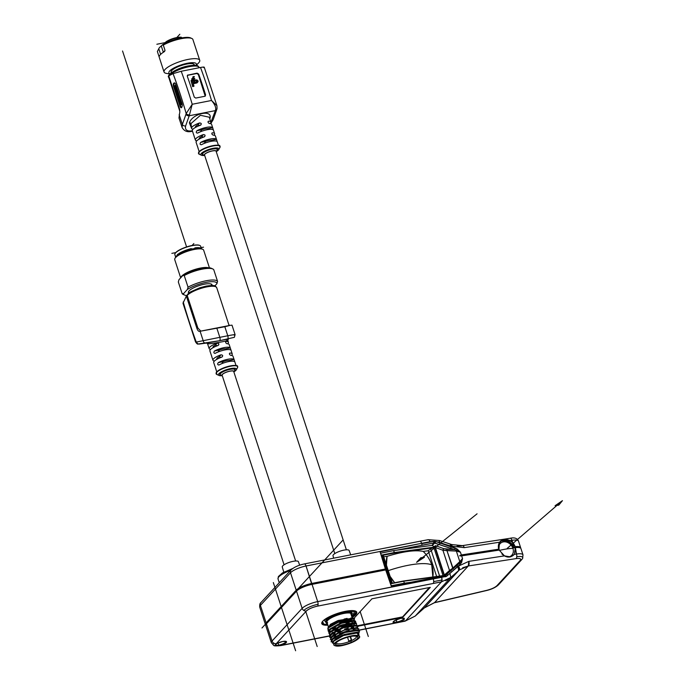 <?xml version="1.0" encoding="UTF-8"?>
<svg xmlns="http://www.w3.org/2000/svg" width="685" height="685" viewBox="0 0 685 685"><rect width="100%" height="100%" fill="white"/><g stroke="black" fill="none" stroke-linecap="round" stroke-linejoin="round"><path stroke-width="1.03" d="M519.881 547.735A12.176 3.194 161.9 0 0 515.274 547.306L515.017 547.341A12.176 3.194 161.9 0 0 514.812 547.366A12.176 3.194 -18.1 0 1 515.274 547.306L512.705 542.494A9.83 8.04 49.2 0 0 510.197 540.576L500.684 541.004L499.639 542.203A9.83 8.04 49.2 0 0 498.714 549.19L498.637 549.849L459.746 555.835M520.951 548.582A12.69 3.322 161.9 0 0 520.215 547.863L519.607 547.589A12.176 3.194 -18.1 0 0 515.274 547.306L515.334 546.656A12.69 3.322 -18.1 0 1 520.66 548.154A12.69 3.322 161.9 0 0 520.643 547.649A12.69 3.322 161.9 0 0 515.334 546.656L512.705 542.494L510.197 540.576C505.384 538.838 501.865 539.378 499.639 542.203L464.276 547.649A3.297 1.695 -98.8 0 0 462.341 545.628A3.297 1.695 -98.8 0 0 462.332 545.637L451.586 544.532A3.297 1.105 109 0 1 451.954 546.416L451.013 544.703M520.215 547.863A12.69 3.322 161.9 0 0 515.385 547.615L514.812 547.366L514.992 546.639L507.148 539.831L499.382 543.573L498.903 549.807L504.468 555.878C508.065 557.864 511.361 557.35 514.349 554.362L515.343 547.649L515.651 551.476M515.642 551.494L516.473 554.028A12.69 3.322 -18.1 0 1 522.997 554.859A12.69 3.322 161.9 0 0 516.473 554.028L515.403 547.64M515.385 547.615A12.69 3.322 -18.1 0 1 520.942 548.574L522.997 554.85L522.604 558.412A11.645 3.057 161.9 0 0 516.773 556.725A3.553 1.824 81.2 0 1 515.993 558.626L468.309 565.973A3.553 1.824 -98.8 0 0 468.788 561.375L504.468 555.878L468.788 561.375L468.309 565.973L459.284 569.988M396.957 622.648L397.043 622.631A3.553 1.456 78.9 0 1 396.666 622.862A3.553 1.456 -101.1 0 0 396.666 622.862A3.553 1.456 -101.1 0 0 397.052 622.631L402.994 620.422L404.296 618.264L400.871 618.315A6.088 1.593 161.9 0 0 393.156 621.903A6.088 1.593 161.9 0 0 396.855 622.674L396.872 622.023A5.583 1.464 161.9 0 0 404.022 618.298A5.583 1.464 161.9 0 0 403.927 618.144A5.583 1.464 -18.1 0 1 402.181 620.139A5.583 1.464 -18.1 0 1 396.872 622.023L396.855 622.674L358.495 630.2L396.855 622.674C391.161 622.588 392.505 621.141 400.871 618.315C406.573 618.341 405.297 619.779 397.035 622.639L405.426 620.935L415.264 616.029L424.375 607.878L434.573 602.577L486.752 590.342C491.522 589.109 494.912 587.559 496.933 585.692L520.18 560.458A9.136 2.397 161.9 0 0 515.993 558.626A3.553 1.824 -98.8 0 0 516.773 556.725A3.553 1.824 -98.8 0 0 516.473 554.028L514.349 554.362L516.473 554.037A3.553 1.824 81.2 0 1 516.773 556.725A11.645 3.057 -18.1 0 1 522.604 558.412L521.73 559.602A3.553 3.108 -137.3 0 1 520.189 560.458C521.49 558.729 520.095 558.112 515.993 558.626L468.309 565.973L462.675 567.745M458.333 566.153L468.788 561.375L458.333 566.153A3.553 2.046 48.8 0 1 459.198 570.091L458.333 566.153L457.845 566.581L458.333 566.153M450.876 577.387L415.264 616.029L450.876 577.387L459.198 570.091L424.375 607.878L458.71 570.519A3.553 2.046 -131.2 0 0 457.845 566.581L458.71 570.519L450.876 577.387L449.874 573.473L457.845 566.581L449.874 573.473L450.876 577.387L441.423 581.882L442.013 580.015L441.645 577.335L446.714 576.205L460.474 563.943L461.596 562.453L462.529 558.583L461.639 555.878L499.408 550.064L461.639 555.878L462.529 558.583L459.798 561.597L456.356 551.074L460.457 552.247L461.339 554.944L460.457 552.247L456.356 550.166L434.102 542.965L434.196 541.278L429.992 541.732C429.324 539.96 428.596 539.352 427.808 539.9M459.781 555.929L461.639 555.878L459.781 555.929M453.264 568.892L446.971 550.654L456.356 551.074L459.798 561.597L452.708 568.207L446.971 550.654L442.912 550.26L449.531 570.502L452.708 568.207L444.368 574.989L435.386 547.503L442.912 550.26L449.523 570.502L444.368 574.989L435.386 547.503L435.609 545.671L433.956 546.664L435.609 545.671L443.7 548.642L442.912 550.26L456.356 551.074L460.457 552.247L457.203 549.019L456.356 550.166L457.203 549.019L460.457 552.247L456.356 550.166L456.356 551.074L456.356 550.166L454.523 549.618L455.268 548L454.523 549.618L446.86 549.276L446.971 550.654L446.86 549.276L443.7 548.642L454.523 549.618L450.584 548.265L451.329 546.647L450.584 548.265L435.043 543.145L435.72 541.544L434.196 541.278L435.317 541.373L434.65 543.017L435.317 541.373L435.917 541.629L432.346 545.517L434.65 543.017L434.102 542.965L431.858 545.397L434.102 542.965L396.752 550.175L421.703 545.286A1.267 0.522 -101.1 0 0 421.737 543.667A1.267 0.522 78.9 0 1 421.703 545.286A252.44 66.188 161.9 0 1 433.648 543.051L433.751 541.415L433.648 543.051L434.102 542.965L434.196 541.278L433.751 541.415A253.724 66.522 161.9 0 0 421.737 543.667A253.707 66.522 -18.1 0 1 433.751 541.415L430 541.732A253.707 66.522 161.9 0 0 421.626 543.316A253.724 66.522 -18.1 0 1 430 541.732A3.297 1.456 79.6 0 0 428.202 539.686L439.522 540.508L438.999 540.696L439.821 542.426L438.999 540.696M445.447 575.768L444.368 574.989L445.447 575.768M520.643 547.64L518.511 541.133A12.69 3.322 161.9 0 0 518.511 541.133A12.69 3.322 161.9 0 0 511.986 540.302A3.297 1.695 -98.8 0 0 510.042 538.282A3.297 1.695 -98.8 0 0 510.034 538.282A3.297 1.695 81.2 0 1 511.986 540.302L510.197 540.576L511.986 540.302L512.705 542.494L511.986 540.302A12.69 3.322 -18.1 0 1 518.511 541.133C517.321 538.239 514.503 537.288 510.042 538.282L462.341 545.628M457.118 546.013L461.853 545.868C462.786 545.294 463.591 545.885 464.276 547.649L451.158 546.142A3.297 1.105 -71 0 0 450.79 544.258L439.522 540.508M450.25 544.395A3.297 1.105 -71 0 0 450.208 544.429L451.158 546.142L435.72 541.544L457.203 549.019L451.158 546.142L464.276 547.649L499.639 542.203L498.714 549.19L461.339 554.944L498.714 549.19L498.808 549.815M439.821 542.426L451.329 546.647L435.72 541.544L439.821 542.426M459.695 555.663L461.339 554.944M498.903 549.807L498.98 549.156C495.512 538.496 511.549 535.97 515.077 546.621A9.513 7.775 49.2 0 0 500.983 541.167A9.513 7.775 49.2 0 0 498.988 549.147L499.134 549.772L499.108 549.122C495.94 538.615 511.164 536.012 515.017 546.63L515.026 547.341M515.026 547.332L515 546.639L513.887 547.949L515.326 547.649L514.349 554.362L510.53 556.888L504.451 555.869A9.385 7.672 49.2 0 1 501.865 553.891M503.107 541.963L503.689 540.962A8.879 7.261 -130.8 0 1 513.887 547.949A8.879 7.261 49.2 0 0 503.689 540.962L503.107 541.963M499.014 544.661A8.374 6.85 -130.8 0 1 501.309 542.683A8.374 6.85 49.2 0 0 500.016 543.513A8.374 6.85 49.2 0 0 499.014 544.661M512.012 554.987A8.374 6.85 -130.8 0 1 509.554 557.076A8.374 6.85 49.2 0 0 510.959 556.186A8.374 6.85 49.2 0 0 512.012 554.987M511.138 555.843A8.374 6.85 -130.8 0 1 510.608 556.468A8.374 6.85 -130.8 0 0 511.138 555.843M499.69 543.822A8.374 6.85 -130.8 0 1 500.358 543.402A8.374 6.85 -130.8 0 0 499.69 543.822M500.144 543.59A8.314 6.799 49.2 0 0 499.433 544.104L500.144 543.59M510.291 556.682A8.314 6.799 49.2 0 0 510.933 556.023M499.134 544.481L500.041 543.744M507.756 557.059A8.237 6.73 49.2 0 0 511.335 555.672A8.237 6.73 49.2 0 0 512.945 548.368A8.237 6.73 49.2 0 0 500.581 543.205A8.237 6.73 49.2 0 0 498.774 546.15A8.237 6.73 -130.8 0 1 505.624 541.904A8.237 6.73 -130.8 0 1 512.945 548.368A28.496 7.466 161.9 0 0 506.489 548.985A28.496 7.466 161.9 0 0 499.536 550.38A28.496 7.466 -18.1 0 1 506.489 548.985A28.496 7.466 -18.1 0 1 512.945 548.368A8.237 6.73 -130.8 0 1 507.756 557.059M510.316 556.674L510.916 556.04M510.736 556.126L509.846 556.939M380.081 551.845L421.626 543.316L380.081 551.845L385.664 568.944L311.743 583.449L306.041 565.99L421.626 543.316L306.041 565.99L311.735 584.091L385.578 569.612L380.081 551.845M397.052 622.631A250.162 65.589 161.9 0 0 405.426 620.935L441.423 581.882L317.575 606.122C312.428 607.295 308.695 608.914 306.392 610.994A3.553 3.108 -137.3 0 1 303.823 610.481A11.645 3.057 -18.1 0 1 318.088 604.273A3.553 1.456 -101.1 0 0 317.677 601.601L312.052 584.374L385.972 569.877L391.563 586.985L385.578 569.612L311.735 584.091L385.578 569.612L385.664 568.944L311.743 583.449L311.735 584.091A12.176 3.194 161.9 0 0 296.819 590.581L296.211 590.205A12.69 3.322 -18.1 0 1 311.743 583.449A12.69 3.322 161.9 0 0 296.211 590.205L266.123 622.862L266.722 623.239L266.422 623.787L272.056 641.014L302.145 608.357L296.511 591.138L296.819 590.581A12.176 3.194 -18.1 0 1 311.735 584.091L312.052 584.374A12.69 3.322 161.9 0 0 296.511 591.138A12.69 3.322 -18.1 0 1 312.052 584.374L317.677 601.601A12.69 3.322 161.9 0 0 302.145 608.357L296.511 591.138L266.422 623.787L296.819 590.581L266.722 623.239L296.819 590.581L296.211 590.205L290.508 572.754L260.411 605.403A3.297 2.886 -137.3 0 1 260.942 602.586A3.297 2.886 42.7 0 0 260.942 602.586A3.297 2.886 42.7 0 0 260.411 605.403L266.123 622.862L266.722 623.239A12.176 3.194 161.9 0 0 266.208 623.924A12.176 3.194 -18.1 0 1 266.722 623.239L266.422 623.787A12.69 3.322 161.9 0 0 265.9 624.497A12.69 3.322 161.9 0 0 265.729 625.508A12.69 3.322 -18.1 0 1 266.422 623.787L272.056 641.014A12.69 3.322 161.9 0 0 271.354 642.727A12.69 3.322 -18.1 0 1 272.056 641.014L302.145 608.357A3.553 3.108 42.7 0 0 303.823 610.481A3.553 3.108 42.7 0 0 306.392 610.994L276.295 643.643L282.751 641.485C288.342 641.331 287.435 642.684 280.019 645.544A6.088 1.593 161.9 0 0 286.184 641.434A6.088 1.593 161.9 0 0 282.751 641.485A6.088 1.593 161.9 0 0 275.884 644.217L275.01 645.227M265.703 624.994A12.69 3.322 -18.1 0 1 266.123 622.862L296.211 590.205L290.508 572.754L260.411 605.403L266.123 622.862A12.69 3.322 161.9 0 0 265.42 624.574A12.69 3.322 161.9 0 0 265.703 624.994M291.031 569.937A3.297 2.886 42.7 0 0 290.508 572.754A12.69 3.322 -18.1 0 1 306.041 565.99A12.69 3.322 161.9 0 0 290.508 572.754A3.297 2.886 -137.3 0 1 291.031 569.937C294.105 567.154 298.54 565.151 304.32 563.935A3.297 1.353 78.9 0 1 306.041 565.99A3.297 1.353 -101.1 0 0 304.32 563.935L419.905 541.261A3.297 1.353 78.9 0 1 421.626 543.316A3.297 1.353 -101.1 0 0 419.905 541.261A3.297 1.353 -101.1 0 0 419.896 541.261L428.202 539.686M265.42 624.566L259.718 607.115A12.69 3.322 -18.1 0 1 260.411 605.403A12.69 3.322 161.9 0 0 259.718 607.115A12.69 3.322 161.9 0 0 259.718 607.133C259.555 604.632 259.957 603.125 260.942 602.586L291.022 569.954M275.173 645.544L278.744 645.801L278.752 645.193A5.583 1.464 -18.1 0 1 275.276 644.739A5.583 1.464 161.9 0 0 275.293 644.936A5.583 1.464 161.9 0 0 278.752 645.193L278.041 643.001L278.752 645.193A5.583 1.464 161.9 0 0 285.902 641.468A5.583 1.464 161.9 0 0 285.808 641.314A5.583 1.464 -18.1 0 1 284.07 643.309A5.583 1.464 -18.1 0 1 278.752 645.193L278.744 645.801L281.466 645.304L329.742 635.834L329.391 632.871L342.337 625.576L356.226 623.384L356.945 625.576M402.549 617.468L357.912 626.227L402.549 617.468L430.3 587.353L402.549 617.468L429.718 587.473L402.335 617.185L357.587 625.962L402.549 617.468M353.811 618.469L371.921 598.81L430.3 587.353L371.921 598.81L353.811 618.469M345.334 611.345L356.234 611.499L352.749 617.082A18.392 4.821 161.9 0 0 356.757 612.202A18.392 4.821 161.9 0 0 345.334 611.345L345.334 611.345A18.392 4.821 161.9 0 0 321.787 623.633A18.392 4.821 161.9 0 0 327.909 625.208L324.116 619.951L345.334 611.345M404.373 620.867L405.426 620.935A3.553 1.336 78.2 0 1 405.083 621.158L358.46 630.354M275.224 644.799L278.744 645.801L280.019 645.544A9.136 2.397 161.9 0 0 281.466 645.304A3.553 1.456 78.9 0 1 281.081 645.535A3.553 1.456 -101.1 0 0 281.466 645.304L329.742 635.834M432.423 578.097A1.267 0.522 78.9 0 1 432.56 578.02A1.267 0.522 78.9 0 1 432.834 578.123A1.267 0.522 78.9 0 1 433.228 578.808L317.677 601.601A3.553 1.456 78.9 0 1 318.088 604.273A11.645 3.057 161.9 0 0 303.823 610.481A3.553 3.108 -137.3 0 1 302.145 608.357A12.69 3.322 -18.1 0 1 317.677 601.601L433.262 578.928A3.553 1.456 78.9 0 1 433.673 581.599A3.553 1.456 78.9 0 1 433.16 583.457L317.575 606.122A3.553 1.456 -101.1 0 0 318.088 604.273A3.553 1.456 78.9 0 1 317.575 606.122A9.136 2.397 161.9 0 0 306.392 610.994L276.295 643.643A3.553 3.108 -137.3 0 1 273.735 643.129A11.645 3.057 161.9 0 0 273.769 645.356A11.645 3.057 -18.1 0 1 273.735 643.129A3.553 3.108 42.7 0 0 276.295 643.643A9.136 2.397 161.9 0 0 275.884 644.217M273.735 643.129A3.553 3.108 -137.3 0 1 272.056 641.014A3.553 3.108 42.7 0 0 273.735 643.129M456.398 565.819L459.061 563.49A1.267 0.728 48.8 0 1 459.087 563.464L459.078 563.464A1.267 0.728 48.8 0 1 460.474 563.943L459.061 563.49L462.529 558.583L461.596 562.453L460.474 563.943L446.714 576.205L445.764 576.659L444.813 575.794L445.764 576.659L443.7 576.83L443.298 576.145L443.7 576.83A253.707 66.522 161.9 0 0 433.228 578.808A1.267 0.522 -101.1 0 0 432.834 578.123A253.339 66.419 -18.1 0 1 443.298 576.145L442.853 576.136A1.267 0.574 79.8 0 1 443.007 576.051A1.267 0.574 79.8 0 1 443.298 576.145A253.339 66.419 161.9 0 0 432.834 578.123A1.267 0.522 -101.1 0 0 432.56 578.02A1.267 0.522 -101.1 0 0 432.552 578.02M444.813 575.794L456.364 565.844L445.276 575.58L446.714 576.205L445.276 575.58L391.281 586.112M450.387 571.076A1.267 0.771 49 0 1 449.531 570.502L450.995 570.947M459.061 563.49L460.269 562.137L461.596 562.453L460.269 562.137L462.529 558.583L459.798 561.597L460.269 562.137L459.798 561.597L452.708 568.207L453.119 568.687M459.104 563.447L456.373 565.836A1.267 0.728 -131.2 0 1 457.751 566.315L456.338 565.87M447.853 574.963L446.5 574.501L447.853 574.963M433.228 578.808A253.724 66.522 -18.1 0 1 443.7 576.83L441.645 577.335A253.724 66.522 161.9 0 0 433.262 578.928L433.228 578.808M441.645 577.335A3.553 1.567 79.6 0 1 442.013 580.015A252.671 66.248 161.9 0 0 433.673 581.599A3.553 1.456 -101.1 0 0 433.262 578.928A253.707 66.522 -18.1 0 1 441.645 577.335M433.673 581.599A252.671 66.248 -18.1 0 1 442.013 580.015A3.553 1.567 79.6 0 1 441.423 581.882A250.162 65.589 161.9 0 0 433.16 583.457A3.553 1.456 -101.1 0 0 433.673 581.599M396.872 622.023A5.583 1.464 -18.1 0 1 393.387 621.586A5.583 1.464 161.9 0 0 393.404 621.766A5.583 1.464 161.9 0 0 396.872 622.023L396.161 619.831L396.872 622.023M441.423 581.882L405.426 620.935L415.264 616.029L423.827 608.366L415.153 616.123M445.524 580.683L447.793 579.587M434.307 602.783A3.553 1.062 -103.2 0 0 434.316 602.783A3.553 1.062 -103.2 0 0 434.573 602.577L468.309 565.973L434.573 602.577L486.761 590.342A9.136 2.397 161.9 0 0 496.933 585.692L520.189 560.458A3.553 3.108 42.7 0 0 521.73 559.602L498.474 584.836A3.553 3.108 -137.3 0 1 496.933 585.692A3.553 3.108 42.7 0 0 498.474 584.836A3.553 3.108 42.7 0 0 498.492 584.819M522.124 559.063A11.645 3.057 161.9 0 0 522.604 558.412M498.474 584.836C495.743 587.379 491.762 589.28 486.513 590.538A3.553 1.062 -103.2 0 0 486.513 590.538A3.553 1.062 -103.2 0 0 486.761 590.342A3.553 1.062 76.8 0 1 486.513 590.538L434.316 602.783L424.332 607.92L434.316 602.783M424.332 607.92L423.732 608.451M429.367 587.542L402.335 617.185L429.367 587.542M357.219 625.79L402.258 616.954L357.219 625.79M323.74 624.146A17.759 4.658 161.9 0 0 327.678 624.506L323.74 624.146A17.759 4.658 161.9 0 1 322.241 622.973A17.759 4.658 161.9 0 1 322.558 621.432L323.74 624.146M352.518 616.389A17.759 4.658 161.9 0 0 356.003 611.936A17.759 4.658 161.9 0 0 354.839 610.883L352.518 616.389M327.147 622.665C319.313 620.653 344.709 609.633 351.097 612.244L351.91 614.522A13.828 3.622 161.9 0 0 351.097 612.244A0.762 0.694 -72.2 0 0 350.66 613.229A13.066 3.425 -18.1 0 1 351.765 614.094A13.066 3.425 -18.1 0 1 351.773 614.102M326.933 622.22A13.066 3.425 -18.1 0 1 326.925 622.211A13.066 3.425 -18.1 0 1 336.155 615.644A13.066 3.425 -18.1 0 1 350.66 613.229A0.762 0.694 107.8 0 1 351.097 612.244A13.828 3.622 161.9 0 0 333.672 615.635A13.828 3.622 161.9 0 0 327.07 622.639M327.61 622.639L326.925 622.211A13.066 3.425 -18.1 0 1 336.155 615.644A13.066 3.425 -18.1 0 1 350.66 613.229L352.227 618.016L350.66 613.229A13.066 3.425 -18.1 0 1 351.765 614.094L353.135 618.264M352.869 618.187L338.304 620.447L328.072 627.143M353.768 620.559L354.582 618.701L335.881 622.888L328.303 627.708L328.226 631.176L327.858 628.231L340.65 620.978L354.582 618.701L350.874 617.981M356.226 623.384L354.291 622.811L342.055 624.831L330.53 631.373L329.391 632.871M355.455 621.055L353.537 620.49L341.199 622.537L329.768 629.044L328.629 630.551L341.567 623.256L355.455 621.055L356.106 623.35L353.332 620.815L341.55 623.256L330.273 628.933L328.988 633.505L328.629 630.551M347.124 618.401L344.075 619.094M340.205 620.302L337.08 621.526M333.578 623.239L331.249 624.686M329.511 626.141L327.858 628.231M356.508 623.487L337.902 627.314L329.913 632.264L329.75 635.826M339.657 623.11L342.586 622.074M345.6 621.218L348.648 620.593M349.684 620.447L353.537 620.482L354.582 618.701L352.775 618.161L340.368 620.242L328.971 626.766M330.101 632.075L330.778 631.065M332.901 629.25L335.599 627.623M338.844 626.073L341.772 624.934M345.959 623.65L349.187 622.956M352.004 622.648L353.862 622.725M354.094 624.994L355.284 625.208M331.257 633.745L332.704 632.298M334.999 630.714L338.048 629.095M341.772 627.537L345.094 626.424M348.502 625.559L351.585 625.054M331.266 640.484L330.906 637.538L343.836 630.234L357.741 628.042L355.815 627.469M356.988 625.713L355.053 625.14L342.62 627.229L331.283 633.711L330.144 635.218L343.091 627.905L356.988 625.713L357.698 627.914M332.405 642.975L333.561 643.318L332.405 642.975L331.668 639.858L344.606 632.563L358.495 630.363L359.145 632.666M357.741 628.042L358.46 630.243M330.504 638.163L330.144 635.218M358.495 630.363L356.577 629.798L344.118 631.895L332.782 638.394M333.175 641.297L344.212 634.456L357.339 632.118L358.452 632.906M358.109 626.552L353.083 625.551L342.586 628.076L332.824 632.82L329.553 637.178M358.871 628.881L353.845 627.88L343.348 630.405L333.578 635.149L330.316 639.507M359.634 631.219L354.616 630.209L344.11 632.735L334.34 637.478L331.078 641.836M332.79 635.218L334.991 633.522M337.611 632.015L340.531 630.654M344.598 629.147L348.288 628.102M351.268 627.52L353.717 627.289M333.903 637.23L335.873 635.774M339.589 633.745L343.014 632.298M346.071 631.245L349.119 630.414M353.186 629.703L355.738 629.652M358.863 634.182A13.572 3.562 161.9 0 1 358.837 634.909L357.339 632.118L358.443 632.889L358.863 634.182A13.572 3.562 161.9 0 0 357.724 633.283C351.328 630.739 326.514 641.58 334.212 643.515M334.066 644.859L333.304 642.539A13.323 3.494 -18.1 0 1 342.705 635.843A13.323 3.494 -18.1 0 1 357.501 633.377L358.264 635.706A13.323 3.494 161.9 0 0 343.468 638.172A13.323 3.494 161.9 0 0 334.066 644.859A13.323 3.494 161.9 0 0 335.188 645.749A13.323 3.494 161.9 0 0 349.984 643.275A13.323 3.494 161.9 0 0 359.385 636.588A13.323 3.494 161.9 0 0 358.264 635.706L357.51 633.377M351.311 640.107L348.896 641.16L349.393 641.528A10.652 2.791 -18.1 0 1 336.207 642.718A10.652 2.791 161.9 0 0 336.241 642.958A10.652 2.791 161.9 0 0 349.393 641.528L350.557 640.783L351.456 642.247C338.424 648.113 328.526 644.85 341.995 639.199C355.027 633.334 364.925 636.605 351.456 642.247A11.833 3.1 161.9 0 0 357.287 636.382A11.833 3.1 161.9 0 0 341.995 639.199L341.995 639.199A11.833 3.1 161.9 0 0 335.641 643.463A11.833 3.1 161.9 0 0 339.769 645.39A11.833 3.1 161.9 0 0 351.456 642.247L350.634 641.014A10.652 2.791 -18.1 0 1 349.393 641.528A10.66 2.791 161.9 0 0 350.634 641.014A10.652 2.791 161.9 0 0 356.5 636.331A10.652 2.791 161.9 0 0 356.397 636.125A10.652 2.791 -18.1 0 1 350.634 641.014L350.557 640.783A10.66 2.791 -18.1 0 1 349.316 641.297L348.776 641.066L351.311 640.107L350.163 636.588L351.73 640.244A10.652 2.791 -18.1 0 1 350.557 640.783L351.311 640.107M333.612 641.271L343.476 635.56L356.217 633.137M333.047 642.556L335.239 639.071L342.423 635.149L357.339 632.118L357.724 633.283A13.572 3.562 161.9 0 0 342.646 635.791A13.572 3.562 161.9 0 0 333.064 642.616A13.572 3.562 161.9 0 0 333.518 643.189M357.501 633.377A13.323 3.494 -18.1 0 1 358.623 634.259L359.385 636.588M358.264 635.706C351.979 633.205 327.644 643.84 335.188 645.749C341.472 648.241 365.807 637.607 358.264 635.706M350.514 636.519L351.73 640.244L350.514 636.519M328.209 627.768L330.418 624.326L337.705 620.661L352.775 618.161M442.912 550.26A1.267 0.471 110.1 0 1 443.7 548.642L435.609 545.68L435.386 547.503L442.912 550.26M403.576 581.103L443.101 575.854L403.73 581.214L404.356 583.175L410.623 582.318L391.178 585.812L380.62 553.163L393.712 550.594L394.354 552.555L382.084 554.961L391.452 583.62L403.722 581.214L404.356 583.175L391.263 585.744L380.535 553.232L393.712 550.594L432.132 545.363L434.984 547.401L444.111 575.331L443.82 575.905L444.111 575.331L434.984 547.401L432.132 545.363L393.712 550.594L394.295 553.069L382.376 555.407L383.437 555.929L392.342 583.175L383.437 555.929L382.084 554.961L382.376 555.407L394.329 552.812M443.101 575.854L433.733 547.187L394.354 552.555L433.733 547.187L433.331 547.76L394.295 553.069L433.331 547.76L433.733 547.187L443.101 575.854L442.459 575.683L443.101 575.854M403.422 581L442.459 575.683L403.439 581L391.503 583.337L403.422 581M403.739 581.214L391.452 583.62L382.084 554.961L394.363 552.547M439.607 576.068L430.685 548.762L433.331 547.76L430.685 548.762L428.219 550.74L436.628 576.479L428.219 550.74L430.685 548.762L439.607 576.068M432.851 576.993L431.73 564.842C430.034 559.748 427.192 555.27 423.219 551.416L428.219 550.74L423.219 551.416A26.638 21.098 -128.7 0 1 431.73 564.842A43.044 11.285 161.9 0 0 414.108 564.32A43.044 11.285 161.9 0 0 388.249 570.648A43.044 11.285 -18.1 0 1 414.108 564.32A43.044 11.285 -18.1 0 1 431.73 564.842A26.638 21.098 -128.7 0 1 432.851 576.993M383.72 556.802L387.076 556.34C403.208 551.425 415.256 549.781 423.219 551.416C415.35 549.695 403.302 551.331 387.076 556.34L386.443 565.125A26.638 21.098 -128.7 0 1 387.076 556.34L383.72 556.802M394.688 582.712A26.638 21.098 -128.7 0 1 390.125 576.393L394.688 582.712M299.653 565.193L298.42 561.709A8.503 2.226 -18.1 0 0 293.146 561.332A8.503 2.226 161.9 0 0 282.263 566.992L283.804 572.155M295.646 560.998L233.705 371.475A6.088 1.593 161.9 0 0 228.687 371.475A6.088 1.593 161.9 0 0 222.462 374.438A6.088 1.593 161.9 0 0 222.128 375.26L284.078 564.783M233.876 371.878A9.496 2.492 161.9 0 0 236.351 369.78A9.496 2.492 161.9 0 0 230.588 368.581A9.496 2.492 -18.1 0 0 221.032 372.075A9.496 2.492 -18.1 0 0 218.986 375.457A9.496 2.492 -18.1 0 0 222.231 375.68A6.345 1.661 161.9 0 1 222.24 374.481A6.345 1.661 -18.1 0 1 229.535 371.201A6.345 1.661 -18.1 0 1 233.859 371.904A6.345 1.661 -18.1 0 1 233.85 371.921L234.732 370.328A7.715 2.021 -18.1 0 0 229.475 369.472A7.715 2.021 -18.1 0 0 220.596 373.462A7.715 2.021 -18.1 0 0 220.621 374.935L222.257 375.697A6.345 1.661 161.9 0 0 222.274 375.705M221.169 357.347L219.157 356.765L220.947 354.83C222.959 355.018 223.207 355.789 221.709 357.159A10.147 2.663 161.9 0 0 214.268 361.192A10.147 2.663 161.9 0 0 213.711 362.562L214.91 366.21M220.947 354.83A10.147 2.663 161.9 0 0 213.506 358.863A10.147 2.663 161.9 0 0 212.949 360.233A10.147 2.663 161.9 0 0 214.405 361.038M217.359 345.711L215.355 345.129L217.145 343.194C219.149 343.382 219.405 344.153 217.907 345.523A10.147 2.663 161.9 0 0 210.466 349.555A10.147 2.663 161.9 0 0 209.901 350.925L211.108 354.573M217.145 343.194A10.147 2.663 161.9 0 0 209.704 347.226A10.147 2.663 161.9 0 0 209.148 348.596A10.147 2.663 161.9 0 0 210.603 349.401M226.761 340.257C232.729 339.931 214.234 343.553 208.591 343.819L207.555 343.742L209.148 348.596M227.737 343.81A10.147 2.663 161.9 0 0 227.874 343.664A10.147 2.663 161.9 0 0 228.439 342.286A10.147 2.663 161.9 0 0 226.23 341.413C225.271 342.183 225.528 342.954 226.992 343.733A10.147 2.663 161.9 0 1 229.201 344.615L232.241 353.922A10.147 2.663 161.9 0 0 230.032 353.049C229.073 353.82 229.329 354.59 230.794 355.369A10.147 2.663 161.9 0 1 233.003 356.251L236.034 365.525M231.539 355.446A10.147 2.663 161.9 0 0 231.676 355.292A10.147 2.663 161.9 0 0 232.241 353.922M214.953 366.252L215.715 368.581M211.151 354.616L211.913 356.945M229.595 353.22L229.406 353.717M225.793 341.584L225.605 342.089M218.575 345.086L217.907 345.523M222.377 356.722L221.709 357.159M218.746 365.071L219.054 364.951A10.147 2.663 -18.1 0 1 234.792 361.868M219.054 364.951C217.513 364.917 217.265 364.137 218.301 362.63A10.147 2.663 161.9 0 1 234.039 359.539L229.184 360.49A6.088 1.593 161.9 0 0 223.156 361.671L221.906 363.615M214.936 353.434L215.253 353.314A10.147 2.663 -18.1 0 1 230.991 350.232M215.253 353.314C213.711 353.28 213.463 352.501 214.491 350.994A10.147 2.663 161.9 0 1 230.228 347.903L225.374 348.853A6.088 1.593 161.9 0 0 219.346 350.035L218.104 351.987M216.905 359.274L216.802 358.974A6.088 1.593 -18.1 0 1 219.157 356.765M213.103 347.637L213.001 347.338A6.088 1.593 -18.1 0 1 215.355 345.129M228.824 324.707A5.078 2.081 -101.1 0 0 230.109 325.358L224.834 326.745L227.788 335.77C234.321 334.52 236.385 334.28 233.979 335.059M195.525 341.892L196.235 341.986A2.534 2.286 100.5 0 0 198.042 344.033C197.588 344.375 196.749 343.664 195.525 341.892L182.989 303.25L186.346 296.091L187.365 295.886L197.862 328.004L200.816 331.112L228.739 325.632M183.22 301.948A247.371 101.26 -101.1 0 0 196.235 341.986A7.612 3.117 -101.1 0 0 196.672 341.995L219.834 337.337A2.534 1.036 78.9 0 1 219.491 340.728L234.364 337.32L235.092 334.623L232.001 325.161L230.776 325.272M186.346 296.091L196.843 328.201A5.078 2.081 78.9 0 0 199.438 331.377L224.834 326.745M198.111 248.201A12.304 3.228 161.9 0 0 194.549 248.338M201.458 248.715L200.654 246.275A13.572 3.562 161.9 0 0 199.874 245.513A13.572 3.562 161.9 0 0 192.228 245.641A13.572 3.562 -18.1 0 0 175.035 253.63A13.572 3.562 -18.1 0 0 174.855 254.709L175.548 256.824M201.441 248.715A13.572 3.562 161.9 0 0 194.934 247.884L194.745 248.124M192.476 248.963L191.081 248.638L190.653 249.1L191.149 249.272M175.668 256.738A13.572 3.562 -18.1 0 1 175.882 256.181L176.191 256.353M177.03 255.531L177.304 254.632A13.572 3.562 -18.1 0 1 178.1 254.041M178.845 253.544A13.572 3.562 -18.1 0 1 191.072 248.638M180.129 253.262A12.304 3.228 -18.1 0 1 190.653 249.1M177.304 254.632L177.74 254.546M175.129 253.484A13.323 3.494 -18.1 0 1 175.197 253.339A13.323 3.494 -18.1 0 1 192.065 245.495A13.323 3.494 161.9 0 1 199.566 245.376L199.874 245.513M230.169 361.337L229.184 360.49M226.367 349.701L225.374 348.853M184.239 275.55L188.041 287.186L187.399 289.455L183.529 293.651L182.133 293.6L178.323 281.963L178.965 279.694L182.835 275.49A17.51 4.59 -18.1 0 1 211.297 268.28L212.804 268.974A18.778 4.923 161.9 0 0 184.239 275.55L182.835 275.49M183.529 293.651A17.51 4.59 161.9 0 0 184.607 295.081A17.51 4.59 161.9 0 0 186.551 295.552M184.607 295.081L183.092 294.379A18.778 4.923 -18.1 0 1 182.133 293.6M214.842 285.928L216.931 283.667L217.573 281.389L213.771 269.753A18.778 4.923 161.9 0 0 212.804 268.974M188.041 287.186A18.778 4.923 -18.1 0 1 206.031 280.781A18.778 4.923 -18.1 0 1 217.573 281.389M216.931 283.667A17.51 4.59 161.9 0 0 205.997 282.4A17.51 4.59 161.9 0 0 187.399 289.455M188.846 293.06A12.433 3.262 161.9 0 1 188.409 292.521A12.433 3.262 161.9 0 1 204.327 284.215A12.433 3.262 -18.1 0 1 212.05 284.797A12.433 3.262 -18.1 0 1 212.016 285.491M174.94 258.433A15.224 3.99 161.9 0 1 194.215 249.477A15.224 3.99 -18.1 0 1 202.786 249.331L201.279 248.638A13.957 3.656 161.9 0 0 193.418 248.766A13.957 3.656 161.9 0 0 175.745 256.978L174.94 258.433A15.224 3.99 161.9 0 0 174.735 259.641L180.677 277.836M202.786 249.331A15.224 3.99 -18.1 0 1 203.668 250.188L209.43 267.809M180.686 253.176L179.162 253.459L180.129 253.476M175.574 257.295L175.84 256.824M177.518 255.137L179.162 253.459M183.092 37.966L182.193 37.821A1.901 0.497 -18.1 0 1 182.176 37.829M164.623 43.438A9.513 2.492 -18.1 0 1 171.241 39.173A9.513 2.492 -18.1 0 1 180.968 37.204L181.713 37.906M180.968 37.204L181.568 37.469A10.018 2.629 -18.1 0 0 171.781 39.345A10.018 2.629 -18.1 0 0 164.434 43.72M160.632 54.363L158.783 48.703A16.919 4.435 -18.1 0 1 161.283 45.989L162.199 44.996A17.759 4.658 -18.1 0 1 190.653 37.94L191.86 38.497A18.778 4.923 -18.1 0 1 192.819 39.276L199.729 60.306A18.778 4.923 -18.1 0 1 198.693 62.84A18.778 4.923 -18.1 0 1 198.35 63.191L196.09 65.392M158.783 48.703L157.379 51.486L159.194 57.112A18.778 4.923 -18.1 0 1 164.075 51.82L165.042 50.425L163.295 45.073A18.778 4.923 -18.1 0 1 181.285 38.668A18.778 4.923 -18.1 0 1 191.86 38.497M165.042 50.425L163.338 52.274L161.283 45.989M164.7 51.315L164.075 51.82M162.199 44.996L163.295 45.073M169.983 73.929L166.857 73.483A18.778 4.923 -18.1 0 1 164.04 71.968A18.778 4.923 -18.1 0 1 165.076 69.433A18.778 4.923 -18.1 0 1 188.067 59.424A18.778 4.923 -18.1 0 1 199.729 60.306M195.987 65.383A14.462 3.793 161.9 0 0 186.74 63.388A14.462 3.793 161.9 0 0 169.683 70.966A14.462 3.793 161.9 0 0 170.051 73.86M171.43 72.696A12.176 3.194 -18.1 0 1 171.053 72.208A12.176 3.194 -18.1 0 1 171.73 70.564A12.176 3.194 -18.1 0 1 184.179 64.638A12.176 3.194 -18.1 0 1 194.206 64.638A12.176 3.194 -18.1 0 1 194.197 65.246M173.057 73.638L168.741 75.855L179.239 107.965A5.078 2.081 78.9 0 1 179.53 113.65L178.99 117.991L182.09 127.461L182.364 124.465L185.977 114.267A7.612 3.117 -101.1 0 0 186.183 113.556A247.371 101.26 -101.1 0 0 173.057 73.638L181.208 71.266L200.517 67.472C203.796 66.873 204.866 66.924 203.728 67.627M185.977 114.267A2.534 1.901 19.5 0 0 189.231 115.756A10.147 4.153 -101.1 0 0 189.497 114.806A2.534 1.704 12.9 0 1 186.183 113.556L192.22 104.266A253.707 103.863 -101.1 0 0 181.208 71.266M189.497 114.806L192.22 104.266L211.528 100.481C214.773 104.351 216.143 107.417 215.621 109.686A10.147 4.153 78.9 0 1 215.355 110.627L210.8 122.649M205.2 96.14L198.299 74.442L196.775 73.509L197.109 73.141L198.65 74.057A253.707 103.863 -101.1 0 1 205.603 94.881L204.841 96.285L195.747 98.066L194.249 97.116A253.707 103.863 -101.1 0 0 187.296 76.283L188.024 74.922L187.33 75.427M205.389 95.977L204.841 96.285M187.476 75.222L197.109 73.141M200.517 67.472A253.707 103.863 78.9 0 1 211.528 100.481L216.922 105.721L204.233 67.19M173.827 83.176A2.534 1.036 78.9 0 0 173.596 86.533L180.009 106.149A2.534 1.036 78.9 0 0 181.328 107.733A2.534 1.036 78.9 0 0 181.825 107.177L182.116 106.346A2.534 1.036 78.9 0 0 181.97 103.503L175.754 84.478A2.534 1.036 78.9 0 0 174.427 82.894A2.534 1.036 78.9 0 0 174.315 82.928L173.827 83.176L174.512 83.048A2.534 1.036 -101.1 0 0 174.273 86.404L174.487 87.038M209.807 118.83A1.267 0.95 19.5 0 0 209.781 118.83L209.807 118.83C213.532 109.043 192.536 113.162 189.368 122.838L191.449 128.069M210.132 123.574A10.147 2.663 161.9 0 0 210.278 123.42A10.147 2.663 161.9 0 0 210.834 122.05L209.25 117.203L200.422 115.277L190.995 123.583L191.543 128.36A10.147 2.663 161.9 0 0 193.007 129.165M200.696 142.386A10.147 2.663 161.9 0 1 216.434 139.303L217.196 141.632A10.147 2.663 -18.1 0 0 201.458 144.715C199.917 144.681 199.66 143.901 200.696 142.386L205.551 141.435A6.088 1.593 -18.1 0 1 211.579 140.254L216.434 139.303L216.623 139.749L215.398 136.015A10.147 2.663 161.9 0 0 213.198 135.133C211.733 134.354 211.477 133.575 212.436 132.813L211.811 133.481M211.999 132.984L212.436 132.813A10.147 2.663 161.9 0 1 214.645 133.686A10.147 2.663 161.9 0 1 214.08 135.056A10.147 2.663 161.9 0 1 213.943 135.21M196.895 130.749A10.147 2.663 161.9 0 1 212.633 127.667L213.395 129.996A10.147 2.663 -18.1 0 0 197.657 133.078C196.115 133.044 195.859 132.265 196.895 130.749L201.75 129.799A6.088 1.593 -18.1 0 1 207.778 128.617L212.633 127.667L212.821 128.112L211.596 124.379A10.147 2.663 161.9 0 0 209.387 123.497C207.923 122.718 207.675 121.947 208.625 121.177L208.009 121.844M208.197 121.348L208.625 121.177A10.147 2.663 161.9 0 1 210.834 122.05M200.979 124.85L200.303 125.286C201.81 123.916 201.553 123.146 199.54 122.957A10.147 2.663 161.9 0 0 192.108 126.99A10.147 2.663 161.9 0 0 191.543 128.36M200.303 125.286A10.147 2.663 161.9 0 0 192.862 129.319A10.147 2.663 161.9 0 0 192.305 130.689L193.512 134.337M204.781 136.486L204.104 136.914C205.611 135.553 205.354 134.782 203.351 134.594A10.147 2.663 161.9 0 0 195.91 138.627A10.147 2.663 161.9 0 0 195.345 139.997A10.147 2.663 161.9 0 0 196.809 140.802M204.104 136.914A10.147 2.663 161.9 0 0 196.672 140.947A10.147 2.663 161.9 0 0 196.107 142.326L197.314 145.973M218.429 145.288L217.196 141.632M214.645 133.686L213.395 129.996M197.357 146.016L198.119 148.345M193.555 134.38L194.309 136.709M199.763 125.475L197.76 124.893A6.088 1.593 161.9 0 0 195.405 127.102L195.499 127.401M203.565 137.111L201.561 136.529A6.088 1.593 161.9 0 0 199.207 138.73L199.309 139.038M216.272 151.642A9.496 2.492 -18.1 0 0 218.755 149.544A9.496 2.492 -18.1 0 0 212.992 148.345A9.496 2.492 161.9 0 0 203.436 151.839A9.496 2.492 161.9 0 0 201.39 155.221A9.496 2.492 161.9 0 0 204.635 155.444A6.345 1.661 -18.1 0 1 204.644 154.245A6.345 1.661 161.9 0 1 211.939 150.965A6.345 1.661 161.9 0 1 216.263 151.668A6.345 1.661 161.9 0 0 216.263 151.668L217.136 150.083A7.715 2.021 -18.1 0 0 211.879 149.236A7.715 2.021 -18.1 0 0 203 153.226A7.715 2.021 -18.1 0 0 203.017 154.699L204.661 155.461A6.345 1.661 -18.1 0 0 204.678 155.469M346.379 549.807L216.109 151.239A6.088 1.593 161.9 0 0 212.324 150.957A6.088 1.593 161.9 0 0 204.532 155.024L334.802 553.591M333.698 558.172L332.987 555.8A8.503 2.226 161.9 0 1 343.87 550.141A8.503 2.226 -18.1 0 1 349.144 550.526L350.686 554.841M212.573 141.101L211.579 140.254M205.551 141.435L204.31 143.379M208.771 129.465L207.778 128.617M201.75 129.799L200.499 131.743M180.335 104.925L180.686 106.012A2.534 1.036 -101.1 0 0 181.645 107.519M174.761 87.894L174.966 88.519M176.156 92.158L176.345 92.723M177.441 96.097L178.477 99.257M178.759 100.113L179.282 101.722M175.976 85.154L175.103 85.574L175.548 85.89L174.161 87.389L174.35 87.971L176.379 86.378M176.867 89.803L175.463 88.425L174.778 88.553L175.745 92.244L176.602 91.91L176.113 90.411M176.602 91.91L175.917 92.047L175.035 89.333L176.61 90.908L177.757 90.6M177.578 94.847L177.072 92.458L176.268 93.117L176.858 95.498L178.211 95.951L178.485 95.087M178.502 95.232L177.826 95.369L177.74 94.804L179.119 94.77M178.254 94.367L177.552 93.956L178.109 93.434L177.432 93.562L177.132 95.463L176.387 92.595M179.915 97.227L178.785 96.379L177.886 96.739L178.648 99.068L178.34 100.19L178.836 99.65L179.153 100.618L179.05 99.419L180.009 98.375L178.1 96.508M179.153 100.618L180.052 100.258L179.735 99.282L180.369 98.597M180.566 103.923L180.155 102.168M180.515 104.925L181.337 104.642L181.662 103.418L180.583 100.121L179.658 101.123L180.54 104.111L179.753 103.778L179.342 101.474L179.581 103.974L180.66 104.771L179.992 101.423L180.566 100.798L181.482 103.615L181.979 103.521M174.35 87.971L176.019 86.156L175.394 85.265M176.67 87.286L175.917 87.457L176.833 90.266L174.778 88.553M176.756 87.552L176.088 87.397M176.867 87.885L176.353 87.637M177.081 88.536L176.559 87.945M177.406 89.529L176.935 88.973M177.552 89.975L177.09 89.589M177.715 90.489L177.132 90.6L177.15 90.06M177.706 90.72L177.132 90.6M177.629 90.797L177.021 90.848M177.227 92.946L176.542 93.074M177.184 93.117L176.507 93.254M177.184 93.391L176.499 93.52M177.209 93.622L176.524 93.751M177.329 94.145L176.653 94.282M177.518 94.727L176.841 94.855M177.569 95.198L177.03 95.309M178.066 91.55L177.312 91.722L178.246 93.862L177.817 94.453M178.151 91.824L177.483 91.67M178.263 92.15L177.749 91.901M178.477 92.8L177.946 92.21M178.768 93.699L178.271 93.049M178.913 94.145L178.46 93.759M179.076 94.658L178.494 94.77L178.511 94.23M179.068 94.89L178.494 94.77M178.999 94.967L178.383 95.018M178.46 95.54L177.826 95.369M178.348 95.797L177.783 95.677M179.735 99.282L179.05 99.419M180.052 100.258L179.367 100.387M178.973 100.07L178.34 100.19M178.323 97.193L179.538 98.101L178.862 98.837L178.323 97.193M180.677 101.286L179.992 101.423M180.849 101.671L180.258 101.791M180.994 102.125L180.455 102.236M181.191 102.707L180.643 102.819M181.354 103.221L180.772 103.341M181.499 103.803L180.823 103.94M181.456 104.248L180.772 104.385M181.337 104.642L180.66 104.771M180.018 101.962L179.53 102.056M180.129 102.27L179.453 102.407M180.155 102.639L179.47 102.776M180.249 103.067L179.564 103.195M180.438 103.649L179.753 103.778M180.557 104.009L179.915 104.129M187.69 75.29L196.775 73.509M193.838 79.058L194.831 78.629L193.401 77.73L194.412 76.609L193.264 76.574L193.016 78.458L191.826 78.689L191.997 79.186L193.179 78.955L193.555 80.085L191.012 80.582L192.939 86.37L194.009 86.164L193.144 83.579L197.186 82.654L198.196 81.147L197.032 79.931L194.146 79.965L193.769 78.835L194.831 78.629M193.487 77.165L194.412 76.609M192.879 76.917L192.69 78.527M191.826 78.689L191.749 79.469L192.93 79.237L193.238 80.145M191.012 80.582L192.69 86.653L194.009 86.164M193.213 83.793L196.938 82.936L197.768 82.14M194.352 80.582L196.663 80.522L197.032 81.635L192.896 82.834L192.279 80.993L193.761 80.702L194.326 82.397L194.917 82.286L194.352 80.582M194.429 80.804L195.653 80.333M195.405 80.607L196.415 80.804L196.749 81.952M192.357 81.207L193.512 80.984L194.06 82.611M342.954 540.122L261.978 627.982M295.62 650.75L273.332 582.567M507.208 548.368L562.453 500.658L558.78 505.145L555.081 505.71L562.453 500.658M416.583 562.334L420.821 557.736L424.426 557.239L416.583 562.334L477.077 513.81M193.864 243.552L192.065 245.495M171.841 253.364L175.754 252.602M201.099 247.627L203.513 247.157M176.816 37.538L179.838 34.25M156.848 44.26L165.522 42.556M317.198 646.52L305.793 611.636M186.594 246.942L122.546 50.99M368.307 636.493L360.164 611.577M290.628 570.374A16.235 4.256 161.9 0 0 278.033 578.953L278.367 576.539L282.485 572.9L292.726 568.499M221.058 375.14A8.074 2.115 -18.1 0 1 220.227 373.393A8.074 2.115 -18.1 0 1 230.126 369.087A8.074 2.115 -18.1 0 1 234.69 370.551A8.074 2.115 -18.1 0 1 234.501 370.748M237.532 367.648A11.345 2.971 161.9 0 0 230.639 366.218A11.345 2.971 -18.1 0 0 219.226 370.405A11.345 2.971 -18.1 0 0 216.785 374.438L216.417 372.195C218.712 369.703 223.404 367.597 230.485 365.876C239.416 364.771 237.421 366.287 237.532 367.648L236.351 369.78M216.135 373.222A11.165 2.928 -18.1 0 1 230.451 365.884M237.344 366.295A11.165 2.928 161.9 0 0 230.511 365.876M207.82 342.851A1.267 1.156 -97.9 0 1 208.591 343.819M196.672 341.995A2.534 2.312 82.1 0 0 199.412 344.041L205.817 343.151M200.114 331.283L203.308 341.07A2.534 2.312 82.1 0 0 206.048 343.117L219.465 340.736A2.534 1.036 78.9 0 0 219.491 340.728L227.437 339.169A2.534 1.036 78.9 0 1 227.411 339.178A2.534 1.036 78.9 0 0 227.788 335.77L219.834 337.337L216.88 328.303M229.107 325.555L230.109 325.358M199.438 331.377L200.816 331.112M198.042 344.033L219.491 340.728M196.843 328.201L197.862 328.004M186.74 296.014A15.986 4.187 -18.1 0 1 206.793 286.904A15.986 4.187 -18.1 0 1 216.717 287.649L229.133 325.632M223.156 361.671L218.301 362.63M219.346 350.035L214.491 350.994M208.257 267.732A15.224 3.99 161.9 0 0 200.303 268.092A15.224 3.99 161.9 0 0 180.78 277.725M169.281 75.573A15.986 4.187 -18.1 0 1 189.188 66.668A15.986 4.187 -18.1 0 1 199.121 67.413C197.391 66.222 199.729 64.287 188.529 65.871C177.038 67.858 166.01 75.247 168.733 77.345A15.986 4.187 -18.1 0 1 168.87 76.232M179.17 114.678L182.364 124.465A2.534 1.901 19.5 0 0 185.618 125.946L189.231 115.756L215.355 110.627A2.534 1.901 -160.5 0 0 216.76 109.549L213.155 119.738A2.534 1.901 -160.5 0 1 211.742 120.825M216.922 105.721L217.051 108.555A2.534 1.704 -167.1 0 1 215.621 109.686M192.494 131.255L191.86 131.374A2.534 1.036 -101.1 0 0 192.348 130.826C187.065 131.571 184.822 129.953 185.618 125.946M189.368 122.838A1.267 0.95 -160.5 0 1 190.995 123.583M199.54 122.957L197.76 124.893M203.351 134.594L201.561 136.529M212.915 145.64A11.165 2.928 -18.1 0 1 219.739 146.059M201.39 155.221L199.181 154.202A11.345 2.971 161.9 0 1 201.63 150.161A11.345 2.971 161.9 0 1 213.044 145.982A11.345 2.971 -18.1 0 1 219.936 147.412L219.585 145.691C220.459 145.194 218.224 145.177 212.881 145.631A11.165 2.928 161.9 0 0 198.539 152.986M203.462 154.904A8.074 2.115 -18.1 0 1 202.632 153.157A8.074 2.115 -18.1 0 1 212.521 148.85A8.074 2.115 -18.1 0 1 217.094 150.315A8.074 2.115 -18.1 0 1 216.905 150.512M180.009 106.149L180.686 106.012M173.596 86.533L174.273 86.404M451.586 544.532L450.79 544.258M500.983 541.167L499.451 542.486M511.335 555.672L510.197 556.665M500.581 543.205L499.442 544.198M266.217 623.915L265.9 624.497M265.72 625.499L271.346 642.71M281.098 645.527L329.665 636.005M271.354 642.727L273.769 645.356C273.777 646.015 276.218 646.075 281.081 645.535M415.213 616.072L405.083 621.158M355.763 611.208L356.003 611.936M322.001 622.245L322.241 622.973M326.925 622.211L328.303 626.415M354.085 619.548L354.479 620.764M332.045 636.04L330.906 637.538M331.668 639.858L332.807 638.36M359.223 632.563L358.092 634.053M347.526 637.238L348.776 641.066M279.257 582.712L278.033 578.953M218.986 375.457L216.785 374.438M211.725 356.5L212.949 360.233M215.535 368.136L216.734 371.827M228.482 338.792L227.797 340.325L228.439 342.286M186.32 296.125L188.289 293.514L190.841 291.733L199.883 287.76L206.125 286.107C217.325 284.523 214.987 286.458 216.717 287.649M211.28 284.078L211.742 285.482M188.606 291.485L189.069 292.897M206.425 342.885L207.555 343.742M164.04 71.968L159.22 57.232M193.761 64.099L194.138 65.246M168.733 77.345L179.821 111.287M217.051 108.555L216.76 109.549M213.155 119.738L210.689 123.694M191.86 131.374C190.593 131.434 185.447 133.335 182.09 127.461M194.129 136.264L195.345 139.997M197.931 147.9L199.138 151.59M199.181 154.202L198.821 151.959C201.116 149.467 205.8 147.352 212.881 145.631M218.755 149.544L219.936 147.412M171.096 71.514L171.473 72.661M181.191 37.161C176.447 37.195 171.635 38.574 166.763 41.306C164.494 42.924 163.664 44.003 164.28 44.542"/></g></svg>
